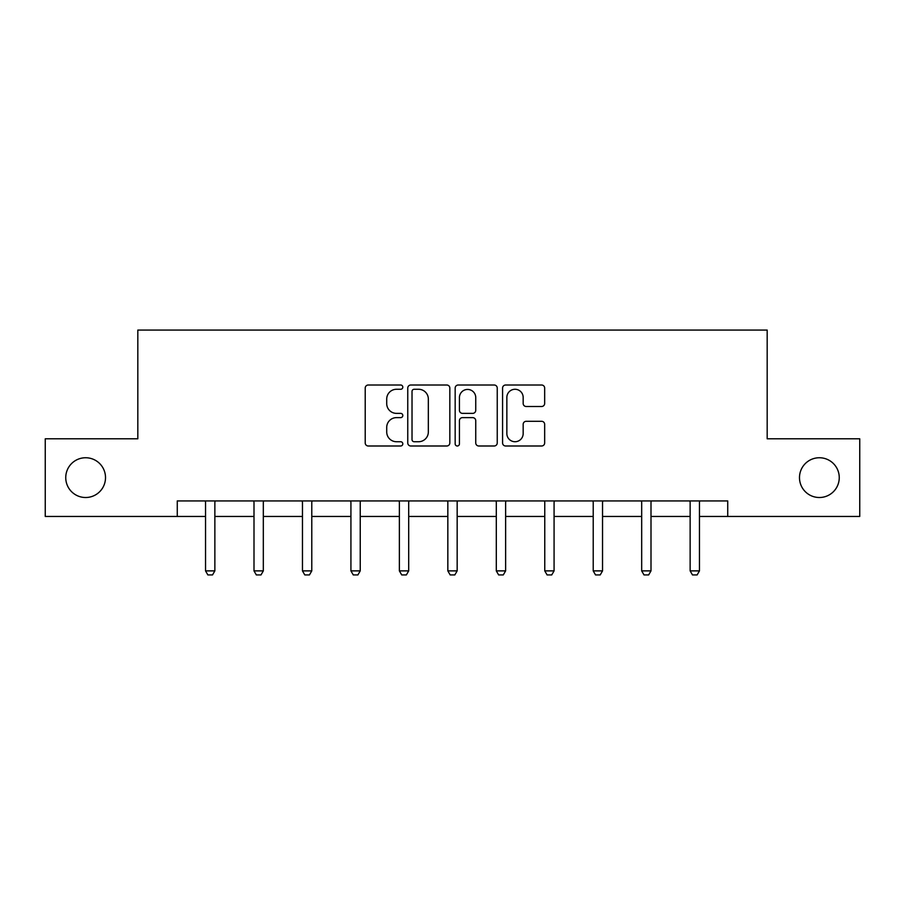 <?xml version="1.0" encoding="UTF-8"?>
<svg xmlns="http://www.w3.org/2000/svg" width="905" height="905" viewBox="0 0 905 905"><rect width="100%" height="100%" fill="white"/><g stroke="black" fill="none" stroke-linecap="round" stroke-linejoin="round"><path stroke-width="1.36" d="M402.804 387.148A2.138 2.138 0 0 0 400.666 385.01L368.267 385.01A3.054 3.054 0 0 0 365.213 388.064L365.213 442.941A3.054 3.054 0 0 0 368.267 445.995L400.666 445.995A2.138 2.138 0 0 0 402.804 443.857A2.138 2.138 0 0 0 400.666 441.731L396.469 441.731A9.763 9.763 0 0 1 386.718 431.968L386.718 427.398A9.763 9.763 0 0 1 396.469 417.635L400.666 417.635A2.138 2.138 0 0 0 402.804 415.508A2.138 2.138 0 0 0 400.666 413.37L396.469 413.37A9.763 9.763 0 0 1 386.718 403.607L386.718 399.037A9.763 9.763 0 0 1 396.469 389.274L400.666 389.274A2.138 2.138 0 0 0 402.804 387.148M799.488 477.636A19.876 19.876 0 0 0 819.364 497.512A19.876 19.876 0 0 0 839.252 477.636A19.876 19.876 0 0 0 819.364 457.749A19.876 19.876 0 0 0 799.488 477.636M65.748 477.636A19.876 19.876 0 0 0 85.636 497.512A19.876 19.876 0 0 0 105.512 477.636A19.876 19.876 0 0 0 85.636 457.749A19.876 19.876 0 0 0 65.748 477.636M541.609 406.503A3.054 3.054 0 0 0 544.663 403.46L544.663 388.064A3.054 3.054 0 0 0 541.609 385.01L505.635 385.01A3.054 3.054 0 0 0 502.58 388.064L502.58 442.941A3.054 3.054 0 0 0 505.635 445.995L541.609 445.995A3.054 3.054 0 0 0 544.663 442.941L544.663 424.343A3.054 3.054 0 0 0 541.609 421.3L526.212 421.3A3.054 3.054 0 0 0 523.169 424.343L523.169 433.574A8.156 8.156 0 0 1 515.013 441.731A8.156 8.156 0 0 1 506.857 433.574L506.857 397.442A8.156 8.156 0 0 1 515.013 389.274A8.156 8.156 0 0 1 523.169 397.442L523.169 403.46A3.054 3.054 0 0 0 526.212 406.503L541.609 406.503M177.267 516.461L45.25 516.461L45.25 438.801L137.82 438.801L137.82 330.076L767.18 330.076L767.18 438.801L859.75 438.801L859.75 516.461L727.733 516.461L727.733 500.929L177.267 500.929L177.267 516.461L205.537 516.461M449.83 388.064A3.054 3.054 0 0 0 446.787 385.01L410.802 385.01A3.054 3.054 0 0 0 407.759 388.064L407.759 442.941A3.054 3.054 0 0 0 410.802 445.995L446.787 445.995A3.054 3.054 0 0 0 449.83 442.941L449.83 388.064M458.213 385.01L494.198 385.01A3.054 3.054 0 0 1 497.241 388.064L497.241 442.941A3.054 3.054 0 0 1 494.198 445.995L478.802 445.995A3.054 3.054 0 0 1 475.747 442.941L475.747 420.689A3.054 3.054 0 0 0 472.704 417.635L462.489 417.635A3.054 3.054 0 0 0 459.435 420.689L459.435 443.857A2.138 2.138 0 0 1 457.308 445.995A2.138 2.138 0 0 1 455.17 443.857L455.17 388.064A3.054 3.054 0 0 1 458.213 385.01M214.858 516.461L254 516.461M263.321 516.461L302.462 516.461M311.784 516.461L350.925 516.461M360.235 516.461L399.377 516.461M408.698 516.461L447.839 516.461M457.161 516.461L496.302 516.461M505.624 516.461L544.765 516.461M554.075 516.461L593.216 516.461M602.538 516.461L641.679 516.461M651 516.461L690.142 516.461M699.463 516.461L727.733 516.461M414.162 389.274A2.138 2.138 0 0 0 412.024 391.413L412.024 439.592A2.138 2.138 0 0 0 414.162 441.731L418.574 441.731A9.763 9.763 0 0 0 428.337 431.968L428.337 399.037A9.763 9.763 0 0 0 418.574 389.274L414.162 389.274M475.747 397.589A8.156 8.156 0 0 0 467.591 389.433A8.156 8.156 0 0 0 459.435 397.589L459.435 410.316A3.054 3.054 0 0 0 462.489 413.37L472.704 413.37A3.054 3.054 0 0 0 475.747 410.316L475.747 397.589M215.22 500.929L215.005 501.608A3.111 3.111 0 0 0 214.858 502.547L214.858 570.885L212.528 574.924L207.867 574.924L205.537 570.885L205.537 502.547A3.111 3.111 0 0 0 205.39 501.608L205.175 500.929M205.537 570.885L214.858 570.885M263.683 500.929L263.468 501.608A3.111 3.111 0 0 0 263.321 502.547L263.321 570.885L260.991 574.924L256.33 574.924L254 570.885L254 502.547A3.111 3.111 0 0 0 253.853 501.608L253.638 500.929M254 570.885L263.321 570.885M312.135 500.929L311.931 501.608A3.111 3.111 0 0 0 311.784 502.547L311.784 570.885L309.453 574.924L304.793 574.924L302.462 570.885L302.462 502.547A3.111 3.111 0 0 0 302.315 501.608L302.1 500.929M302.462 570.885L311.784 570.885M360.597 500.929L360.382 501.608A3.111 3.111 0 0 0 360.235 502.547L360.235 570.885L357.905 574.924L353.255 574.924L350.925 570.885L350.925 502.547A3.111 3.111 0 0 0 350.778 501.608L350.563 500.929M350.925 570.885L360.235 570.885M409.06 500.929L408.845 501.608A3.111 3.111 0 0 0 408.698 502.547L408.698 570.885L406.368 574.924L401.707 574.924L399.377 570.885L399.377 502.547A3.111 3.111 0 0 0 399.229 501.608L399.015 500.929M399.377 570.885L408.698 570.885M457.523 500.929L457.308 501.608A3.111 3.111 0 0 0 457.161 502.547L457.161 570.885L454.83 574.924L450.17 574.924L447.839 570.885L447.839 502.547A3.111 3.111 0 0 0 447.692 501.608L447.477 500.929M447.839 570.885L457.161 570.885M505.986 500.929L505.771 501.608A3.111 3.111 0 0 0 505.624 502.547L505.624 570.885L503.293 574.924L498.632 574.924L496.302 570.885L496.302 502.547A3.111 3.111 0 0 0 496.155 501.608L495.94 500.929M496.302 570.885L505.624 570.885M554.437 500.929L554.222 501.608A3.111 3.111 0 0 0 554.075 502.547L554.075 570.885L551.745 574.924L547.095 574.924L544.765 570.885L544.765 502.547A3.111 3.111 0 0 0 544.618 501.608L544.403 500.929M544.765 570.885L554.075 570.885M602.9 500.929L602.685 501.608A3.111 3.111 0 0 0 602.538 502.547L602.538 570.885L600.207 574.924L595.547 574.924L593.216 570.885L593.216 502.547A3.111 3.111 0 0 0 593.069 501.608L592.866 500.929M593.216 570.885L602.538 570.885M651.362 500.929L651.148 501.608A3.111 3.111 0 0 0 651 502.547L651 570.885L648.67 574.924L644.009 574.924L641.679 570.885L641.679 502.547A3.111 3.111 0 0 0 641.532 501.608L641.317 500.929M641.679 570.885L651 570.885M699.825 500.929L699.61 501.608A3.111 3.111 0 0 0 699.463 502.547L699.463 570.885L697.133 574.924L692.472 574.924L690.142 570.885L690.142 502.547A3.111 3.111 0 0 0 689.995 501.608L689.78 500.929M690.142 570.885L699.463 570.885"/></g></svg>
